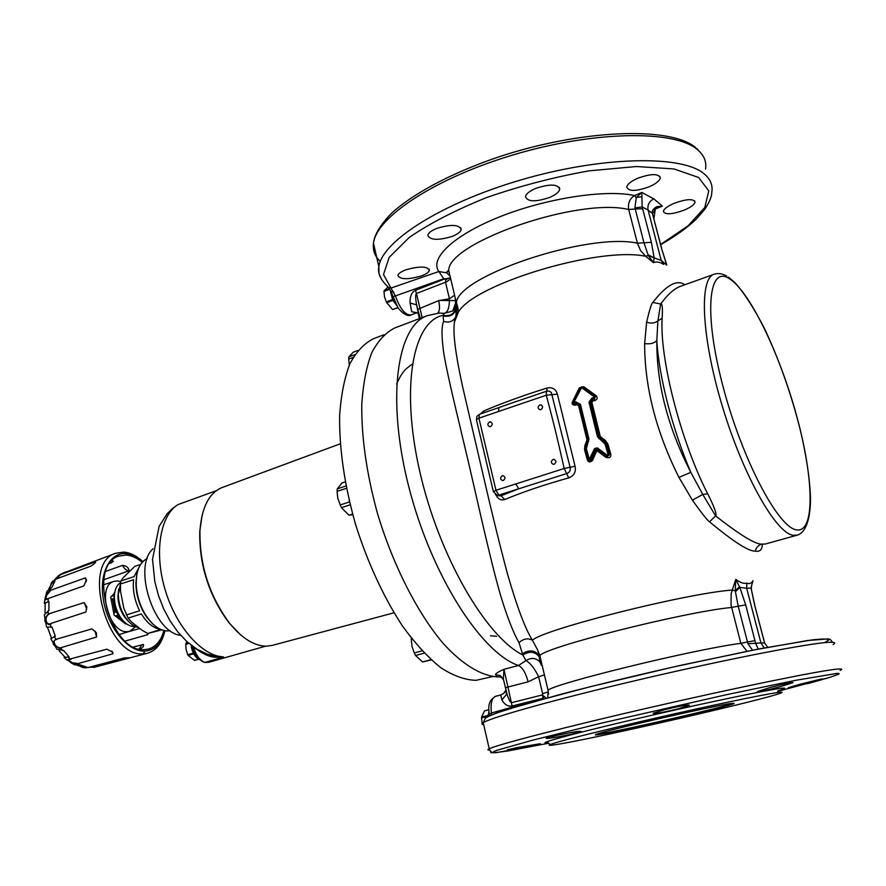 <?xml version="1.0" encoding="UTF-8"?>
<svg xmlns="http://www.w3.org/2000/svg" width="886" height="886" viewBox="0 0 886 886"><rect width="100%" height="100%" fill="white"/><g stroke="black" fill="none" stroke-linecap="round" stroke-linejoin="round"><path stroke-width="1.33" d="M731.338 703.451L734.117 703.528C728.48 706.574 623.068 730.784 600.243 734.339C595.702 735.081 594.318 735.092 596.079 734.383C601.76 731.36 713.751 705.71 731.338 703.451M558.413 744.196C550.394 745.536 547.581 745.68 549.951 744.617C555.688 742.047 600.121 730.817 655.219 718.203C710.273 705.588 763.654 694.447 777.631 692.542C782.061 691.933 783.191 692.077 781.042 692.963C767.21 699.01 598.471 737.728 558.413 744.196M809.372 682.497L788.363 687.691L800.745 684.058L821.909 678.886L809.372 682.497M770.144 687.503L757.441 691.556C758.095 692.176 765.659 690.559 780.123 686.716L792.992 682.652C792.405 682.065 784.786 683.693 770.144 687.503M516.937 747.64L507.379 749.811L540.382 743.708L516.937 747.64M665.054 709.553L653.215 713.219C654.167 714.05 662.241 712.643 677.447 708.999L689.43 705.234C688.566 704.425 680.437 705.865 665.054 709.553M556.563 735.413L546.108 738.248C547.304 738.824 555.478 737.54 570.606 734.394L581.216 731.504C580.064 730.85 571.847 732.157 556.563 735.413M746.964 651.31L740.84 643.314L731.028 604.95L731.172 593.653L735.745 579.333L739.81 587.352L745.691 604.905L755.625 643.302L760.93 642.915L764.208 647.943M739.367 586.687L735.269 590.829L735.435 591.704L739.81 587.352L746.688 588.304L760.93 642.915L764.563 642.937L767.664 647.289M754.983 640.611L747.485 642.007L747.928 643.679L755.625 643.302L758.283 649.084M747.928 643.679L752.524 650.202M666.77 264.903L661.499 248.313L652.45 213.537L648.076 210.004L661.211 260.384L654.167 257.904L651.387 242.31L642.162 206.959L641.829 192.439L653.779 198.863L662.407 206.061L655.308 209.052L653.901 218.72M653.779 198.863C649.172 201.321 647.278 205.031 648.076 210.004L642.162 206.959L634.941 207.9L636.281 197.489L641.475 196.77M448.892 274.948L446.81 272.899L438.869 271.504C429.256 258.601 453.532 235.189 499.793 216.793C545.898 198.342 605.304 189.15 634.542 195.551L636.281 197.489L641.829 192.439L634.542 195.551C629.647 198.685 627.698 203.337 628.695 209.517L635.218 208.996L634.941 207.9M450.564 278.99L445.592 282.523L445.758 279.644L443.775 278.736L438.869 271.504L391.424 287.906L388.954 287.751L387.559 286.654M436.72 228.422C450.885 224.136 459.048 224.501 461.185 229.496C460.62 231.944 457.608 234.258 452.137 236.429C438.094 240.593 429.976 240.217 427.805 235.288C428.337 232.907 431.316 230.626 436.72 228.422M637.543 178.319C651.077 173.512 658.652 173.401 660.28 178.02C659.549 180.877 655.906 183.779 649.372 186.702C635.982 191.52 628.462 191.609 626.779 186.968C627.465 184.122 631.053 181.242 637.543 178.319M406.12 269.743C419.599 266.01 427.351 266.199 429.389 270.33C428.857 272.301 426.077 274.206 421.038 276.044C407.693 279.743 399.985 279.555 397.903 275.468C398.401 273.519 401.136 271.614 406.12 269.743M535.521 188.496C549.73 183.745 557.803 183.978 559.742 189.183C559.099 192.052 555.71 194.809 549.597 197.467C535.532 202.163 527.502 201.886 525.498 196.659C526.118 193.868 529.451 191.143 535.521 188.496M673.958 203.392C686.584 198.863 693.605 198.475 695.023 202.218C694.281 204.71 690.703 207.335 684.302 210.093C671.787 214.556 664.81 214.944 663.37 211.256C664.068 208.808 667.601 206.183 673.958 203.392M450.42 278.27L448.759 270.629L447.829 270.861L446.81 272.899L448.936 275.136M654.245 209.473L654.964 208.886M544.259 674.944L538.61 676.749C534.524 668.299 530.293 662.916 525.919 660.613C531.168 657.39 535.797 657.8 539.807 661.831L541.379 665.176L537.658 650.08L532.475 640.268C525.332 629.071 517.003 606.954 507.49 573.94C499.704 544.702 491.863 512.883 483.955 478.484L462.614 386.75C454.872 351.133 452.934 332.372 454.474 321.972L455.969 316.413L456.19 306.733C454.684 313.843 450.31 316.701 443.078 315.316L444.318 313.367C447.773 312.393 449.479 307.531 449.435 298.792L445.592 282.523M648.054 254.769L654.167 257.904L648.275 255.412L643.934 242.609L635.218 208.996L642.671 208.797M651.387 242.31L637.399 243.174L628.695 209.517C578.148 197.091 447.43 242.764 448.759 270.629L456.478 303.256C456.401 302.292 458.272 307.807 458.45 312.027L454.474 321.972L454.828 318.417C456.844 314.94 457.375 311.108 456.445 306.921L456.478 303.256C455.537 276.997 587.019 232.143 637.399 243.174L640.556 250.539L645.684 256.298C599.058 246.164 474.088 284.096 458.45 312.027L454.828 318.417C451.838 321.884 448.094 322.858 443.609 321.352L443.078 315.316C413.031 321.164 400.394 386.717 419.709 471.23C438.769 555.688 485.75 636.669 522.84 654.998L519.019 642.649C513.404 633.003 507.257 617.265 500.59 595.436C491.376 563.762 480.035 512.241 469.525 466.822C458.937 421.548 448.117 378.909 443.853 353.702C441.494 337.3 441.416 326.513 443.609 321.352M661.499 248.313L666.715 265.08L661.211 260.384L663.714 264.405C659.882 262.001 656.482 261.425 653.491 262.666L654.034 258.38M519.019 642.649C523.46 638.64 527.945 637.842 532.464 640.268C541.911 629.846 684.003 593.742 732.135 590.032L735.269 590.829L735.745 579.333C740.43 582.767 744.129 584.018 746.832 583.099L746.688 588.304L751.062 588.049L754.662 605.182L764.563 642.937L767.741 647.278M652.639 213.792L656.692 206.737C652.96 208.897 651.553 211.167 652.45 213.537L652.86 214.777M656.692 206.737L662.407 206.061L655.286 208.686M653.491 262.666L645.684 256.298L648.275 255.412L653.491 262.666M746.832 583.099C749.368 584.239 751.417 583.42 753 580.64L751.095 587.429L751.516 590.142M762.337 544.17C762.226 549.763 759.867 552.067 755.26 551.081C748.88 551.59 733.641 541.833 709.542 521.81C707.405 520.425 701.69 513.204 692.398 500.169L678.953 477.41C656.083 431.715 644.654 387.104 644.643 343.591L646.614 322.216C649.648 309.347 651.719 302.757 652.838 302.458C666.283 285.048 676.959 279.145 684.867 284.749M495.938 494.842C497.932 499.062 500.9 500.612 504.843 499.505L500.978 495.772L518.731 488.795L566.796 473.534C569.609 472.437 570.728 470.433 570.141 467.498L551.28 392.365L549.076 391.091L546.551 391.258L510.657 403.407M504.843 499.505C522.873 491.963 544.17 484.753 568.746 477.875C574.039 475.848 576.155 471.961 575.069 466.235L557.383 394.126C555.799 388.943 552.266 386.927 546.806 388.079C522.651 395.699 501.675 403.307 483.867 410.927L480.389 413.939M587.418 460.166C588.459 462.403 590.142 462.514 592.457 460.487L596.865 450.631L605.869 457.276C609.446 458.361 611.096 457.375 610.831 454.319L607.796 443.853L605.216 440.32L600.298 436.621L591.859 402.277L592.767 401.004L594.761 400.561C597.286 399.63 597.773 398.013 596.212 395.721L583.73 386.695L579.344 387.869L572.367 402.056C571.669 403.927 572.589 404.991 575.114 405.234L577.007 404.758L578.624 405.655L587.03 439.965L584.838 445.669L584.538 449.689L587.418 460.166L588.503 459.79M797.112 535.177L765.371 544.015L761.761 544.104C755.481 544.436 740.087 535.044 715.6 515.907L702.764 494.443L690.825 472.316C667.778 427.44 656.448 383.494 656.825 340.479L657.899 320.909L662.163 318.163C662.761 307.796 662.252 303.09 660.646 304.009C667.778 294.263 674.534 288.315 680.902 286.167L714.105 274.25C698.888 278.581 701.468 337.466 722.411 406.519C743.188 475.594 775.981 533.317 793.269 535.321L797.112 535.177C803.458 533.616 810.48 523.991 810.513 498.486C809.848 478.728 806.404 455.692 800.158 429.367C790.954 393.129 779.082 359.55 764.529 328.606C754.13 308.372 744.196 292.956 734.715 282.357L728.469 277.185M646.614 322.216C651.144 323.645 654.909 323.213 657.899 320.909L660.646 304.009L652.838 302.458M709.542 521.81L715.6 515.907C717.051 514.412 714.404 507.036 707.67 493.779C680.669 441.084 659.472 358.254 662.163 318.163M692.398 500.169L702.764 494.443L707.67 493.779M644.643 343.591C650.191 344.344 654.245 343.303 656.825 340.479C658.83 376.207 672.529 429.754 690.825 472.316L678.953 477.41M568.746 477.875L564.194 468.594C558.601 443.532 554.558 426.321 546.285 395.222L498.552 411.492L498.984 407.571L479.426 414.26L476.912 416.365L476.458 419.898M575.069 466.235L564.172 468.495L515.829 483.944L518.731 488.795L498.873 495.052L500.978 495.772L498.619 495.717M540.903 409.631C543.196 407.759 543.118 406.165 540.693 404.824L539.762 404.924C537.481 406.796 537.547 408.402 539.995 409.731L540.903 409.631M554.182 464.22C556.53 462.293 556.408 460.676 553.828 459.369L553.03 459.469C550.682 461.407 550.804 463.024 553.385 464.33L554.182 464.22M490.578 426.598C492.815 424.737 492.727 423.154 490.323 421.858L489.471 421.957C487.245 423.829 487.333 425.413 489.736 426.698L490.578 426.598M503.348 480.467C505.64 478.54 505.507 476.945 502.971 475.671L502.24 475.771C499.948 477.698 500.081 479.293 502.628 480.566L503.348 480.467M498.552 411.492L478.927 418.181L495.95 490.257L498.873 495.052L497.057 495.185L498.497 495.684M515.829 483.944L495.95 490.257L493.402 491.763M479.426 414.26L478.927 418.181L476.391 419.621L493.347 491.531L497.057 495.185L495.363 494.499M483.867 410.927L483.767 412.776M546.429 391.313L541.446 392.908M546.806 388.079L546.884 391.158M557.383 394.126L546.153 395.267L546.54 391.258L547.714 391.025M596.876 448.903L596.865 450.631L596.09 449.147L597.253 447.895L594.572 448.549L589.312 459.369L586.377 448.792L588.935 438.98L580.441 404.359L575.966 401.879L573.895 402.189L581.615 387.703L594.218 396.784L593.963 397.615L591.948 398.069L588.991 402.178L597.485 436.82L605.049 444.096L608.128 454.662L607.22 455.205L597.253 447.895M592.457 460.487L591.239 459.934L596.09 449.147L594.572 448.549M605.869 457.276L606.7 456.113M600.708 437.197L599.966 438.094L598.36 436.665L603.898 441.15L605.891 443.93L608.959 454.452L607.231 456.323L606.622 456.057L596.455 448.648L595.425 448.969L590.608 459.779L589.367 460.51L588.459 459.668L589.312 459.369M588.459 459.668L585.535 449.124L588.481 459.657L589.633 460.62L591.239 459.934L589.722 459.391M584.538 449.689L585.591 449.313M584.838 445.669L585.746 446.012M577.007 404.758L576.564 403.152L578.469 403.318M575.114 405.234L574.649 403.628L576.564 403.152L575.966 401.879M572.367 402.056L573.076 402.288M573.685 403.484L574.649 403.628L573.873 403.551L573.164 402.022L573.895 402.189M579.344 387.869L580.086 388.09M583.73 386.695L582.102 387.093M596.212 395.721L595.47 396.419L582.235 387.226L594.761 396.275L594.185 398.8L592.18 399.243L591.948 398.069M594.761 400.561L594.451 398.91L595.47 396.419L594.218 396.784M591.859 402.277L590.63 402.322L592.446 399.365L594.451 398.91L593.963 397.615M605.216 440.32L604.507 441.228L599.966 438.094L598.814 438.67M607.796 443.853L606.644 444.074L604.507 441.228L603.377 441.815M610.831 454.319L609.701 454.584L606.644 444.074L605.049 444.096M607.22 455.205L606.611 456.057L607.464 456.423L609.701 454.584L608.128 454.662M592.767 401.004L592.18 399.243L589.888 402.144L598.36 436.665L597.485 436.82M600.298 436.621L599.102 436.82L590.63 402.322L588.991 402.178M580.352 387.691L581.57 386.994L582.235 387.226L581.615 387.703M588.094 439.301L579.599 404.802L580.441 404.359M579.621 404.747L577.805 403.064M587.983 441.051L579.599 404.791L577.738 403.041L574.383 403.518L574.05 402.366M585.823 445.946L588.071 439.334L588.935 438.98M586.377 448.792L585.535 449.113L585.768 445.946L587.927 441.051L588.736 441.317M751.483 589.046L751.095 587.429M735.435 591.704L738.204 606.212L731.559 607.453C683.239 612.104 543.34 647.655 539.873 655.684L537.658 650.08L539.065 655.618C535 650.18 529.518 649.493 522.618 653.558M503.636 680.027L500.147 675.464L495.673 674.811L497.29 676.86C481.142 675.808 462.426 664.533 443.133 643.369C417.417 612.957 393.074 565.301 377.525 513.636C366.66 473.999 361.41 437.606 361.776 404.459C363.094 384.103 366.394 366.893 371.688 352.838C377.979 340.833 385.676 332.538 394.768 327.953L427.34 315.637C396.917 325.838 386.218 398.8 408.778 486.735C431.083 574.66 481.153 653.004 518.487 665.497L503.935 669.307L507.955 687.004L505.541 687.824L507.002 694.026C508.797 699.707 510.325 702.598 511.599 702.664L542.276 694.945L546.175 698.168M495.673 674.811C494.886 674.002 497.644 672.164 503.935 669.307L503.337 678.897L506.648 692.675M500.103 676.893L497.29 676.86M503.414 679.318L500.191 675.486M502.871 678.111L500.28 676.926L497.367 676.937M503.591 679.961L505.474 687.547M548.268 691.933L542.597 693.649L538.61 676.749L528.134 681.832L507.955 687.004L512.086 705.998L543.107 698.301L544.203 696.352M539.574 657.8L539.231 656.858C535.078 651.465 529.618 650.845 522.84 654.998L525.919 660.613L518.487 665.497C522.596 667.579 525.808 673.028 528.134 681.832M548.556 694.103L548.257 691.8M544.148 698.722L543.107 698.301L491.398 713.042L491.564 714.902M660.613 244.447L687.935 225.952L704.747 207.579L708.789 190.878L698.6 177.466L673.969 168.938L636.403 166.524L589.256 170.821C554.514 176.978 520.326 185.883 486.68 197.523C455.171 210.237 429.311 223.593 409.088 237.592L389.164 257.394L383.494 274.571L395.377 295.946C400.25 309.269 405.555 315.571 411.325 314.851L416.83 312.758M443.775 278.736L393.14 296.732L397.493 306.556C397.449 307.985 406.43 318.218 411.292 314.862M445.758 279.644L449.224 278.049L444.462 279.012L415.49 290.32C411.68 292.015 409.875 296.256 410.074 303.023L411.669 311.695L416.719 312.736M455.393 301.661C456.19 305.26 455.304 308.372 452.724 310.986L444.318 313.367L439.312 313.035L427.34 315.637M452.724 310.986L456.445 306.933C455.16 314.264 450.797 317.277 443.354 315.992M745.691 604.905L738.204 606.212L747.485 642.007L740.84 643.314C692.73 649.593 551.978 684.169 548.069 690.338L539.873 655.684L539.33 656.36L539.065 655.629L539.818 661.831M437.795 313.168C439.733 311.075 440.021 306.899 438.67 300.642L449.435 298.792L454.429 295.304M445.459 282.257L416.486 293.454L422.135 317.609M438.67 300.642L417.694 309.303L420.274 318.307M419.277 316.789L419.344 318.428M415.479 313.035L416.553 312.703M415.49 290.32L416.486 293.454C415.456 294.252 415.412 297.618 416.365 303.566L416.963 306.135M411.669 311.695L418.624 313.445M410.074 303.023L416.486 304.817M419.3 318.672L416.741 305.327M495.684 696.274C491.808 697.747 490.379 703.34 491.398 713.042L489.172 714.437C489.138 709.764 486.503 701.524 495.684 696.274L500.701 694.989L501.93 699.896C504.533 704.636 507.922 706.674 512.086 705.998M500.424 695.233L503.724 693.361L500.701 694.989M503.791 693.295L506.017 689.784M501.93 699.896L506.659 694.203M383.97 334.753L373.549 338.685C364.246 343.347 356.36 351.709 349.904 363.781C344.455 377.912 341.032 395.145 339.626 415.501C339.183 448.648 344.444 484.819 355.43 524.025C367.768 562.975 383.483 597.02 402.587 626.192C415.324 643.646 428.104 657.523 440.929 667.822C453.488 675.874 465.205 680.038 476.07 680.326L492.716 676.55M153.112 548.744C132.413 566.132 153.71 633.047 180.633 635.284M216.25 490.711L178.042 504.577C160.189 515.209 153.931 552.432 165.106 589.688C176.115 626.989 202.196 656.205 223.516 656.936L210.004 655.086M193.602 646.968C196.016 655.385 199.848 660.535 205.098 662.418L208.786 662.274L265.711 646.16M205.098 662.418L223.372 657.102C219.617 655.806 212.319 661.676 194.278 647.444M240.361 634.642L228.732 622.504C208.874 595.37 199.206 565.002 199.738 531.39L202.218 514.755M222.22 487.488L221.998 487.577C209.085 492.937 201.742 507.279 199.97 530.614C199.428 564.692 209.229 595.503 229.363 623.013C242.011 638.485 254.492 646.204 266.797 646.16L272.445 645.34M124.86 623.345L125.579 623.124M114.859 591.937L113.02 595.835L111.459 596.344M111.104 599.257L112.489 598.814L115.114 612.536L113.74 612.968M115.379 616.003L116.808 615.548L124.461 622.127M124.239 622.858L124.992 622.625M122.667 620.233L118.314 615.67L114.87 608.56L113.563 600.763L114.482 594.528M120.74 618.605L122.323 619.835M135.104 626.402L133.775 626.513C129.168 626.369 124.837 623.456 120.784 617.786C116.742 611.672 114.604 604.939 114.372 597.607C114.427 590.131 116.509 585.114 120.629 582.534M128.581 621.54L124.428 616.8C120.297 610.598 118.126 603.765 117.916 596.3L118.558 590.032M138.493 627.465C133.908 626.612 129.644 623.412 125.701 617.885C121.028 610.853 118.569 603.122 118.325 594.683L120.496 583.42M129.456 622.371C120.551 612.902 116.996 601.727 118.79 588.847M152.392 623.611L146.777 617.221C139.722 606.921 136.101 595.536 135.901 583.054L136.798 574.593M126.377 614.939L139.634 610.775C134.517 600.32 132.501 589.965 133.587 579.721L120.407 584.018L120.574 591.449L123.818 608.239L128.127 618.085L131.482 622.005L142.181 630.334L147.829 633.446L161.739 629.846M140.597 564.437L134.75 566.375L122.955 577.96L120.95 580.939L134.118 576.631L140.154 565.157M170.156 630.644L167.509 630.932C160.554 630.777 153.876 626.402 147.464 617.808C140.11 607.065 136.333 595.193 136.134 582.18C136.522 569.842 140.221 561.979 147.242 558.59M120.407 584.018L120.95 580.939M128.127 618.085L141.383 613.932C147.176 623.212 153.577 628.362 160.587 629.37M147.829 633.446L160.809 629.47M152.857 624.032C139.545 609.889 134.229 593.21 136.931 573.984M103.385 584.86L114.039 581.371C96.297 585.568 108.69 633.246 127.163 631.652L129.899 631.231L135.658 626.646M120.817 581.57L117.373 580.906L114.039 581.371M113.663 593.997L110.695 597.142L114.128 615.039L125.679 623.988L126.089 623.534M67.236 660.214L64.08 657.545L69.119 656.891L65.066 657.29M64.08 657.545L64.999 657.279M80.449 666.449L82.775 667.49L86.341 667.014L80.028 664.821L74.723 664.832L72.995 663.957M163.921 630.511C161.108 640.678 155.925 646.869 148.35 649.095L144.407 649.648C110.805 653.37 86.728 564.958 118.779 556.12L126.022 555.046C131.438 555.411 136.832 557.826 142.214 562.3M50.845 590.209L85.41 577.871L86.451 579.843L83.871 585.879L47.024 598.958L45.928 598.238L46.581 595.348L50.845 590.209L50.048 590.231L45.817 595.182L44.942 599.025L46.216 599.556L49.206 598.15M86.341 667.014L82.786 667.058M110.196 562.82L113.375 561.425L112.223 560.461M139.933 649.228C142.812 647.721 143.975 646.149 143.443 644.51L133.542 646.957M148.505 633.479L147.574 634.719L125.203 641.065M127.075 632.095L139.767 628.462M105.822 571.348L122.489 565.379C126.344 565.711 128.559 567.494 129.112 570.739L103.872 579.71M129.112 570.739C126.643 570.717 124.439 568.923 122.489 565.379M88.899 667.346L94.924 667.114L130.231 657.733L124.383 657.921L88.744 667.391L84.768 667.8M164.453 632.571C161.496 643.878 155.836 650.756 147.497 653.215L143.322 653.802C107.162 657.977 81.169 562.776 115.689 553.263L123.575 552.089C129.577 552.51 135.536 555.256 141.461 560.306M164.951 630.721C161.518 643.557 154.762 650.357 144.695 651.11C128.404 651.875 108.701 628.517 103.695 601.583C98.446 574.649 109.266 552.321 125.734 553.595C131.505 554.005 137.241 556.652 142.934 561.525M60.58 574.272L65.929 571.813M59.107 575.512L61.145 574.361L58.709 575.49L54.655 579.743M52.551 581.382L56.494 578.879L91.059 566.076C94.78 563.407 96.253 561.979 95.478 561.79L61.145 574.361M51.632 583.586L54.998 580.983L51.255 583.143L50.879 584.804M45.053 612.713L45.219 603.1L48.896 601.472L44.3 603.366L46.471 592.911L47.113 591.161L51.798 587.407L54.998 580.983M69.119 656.891L63.482 650.357L56.892 649.239L50.812 638.673L55.309 636.126L51.986 627.033L46.593 627.122L44.333 614.862L48.929 610.498L48.896 601.472M49.228 613.721L48.331 614.02C43.181 619.879 43.802 623.246 50.192 624.098L51.1 623.81C48.187 627.244 42.03 619.192 49.228 613.721L84.081 602.569L86.839 606.799L85.864 612.016L51 623.423C46.98 627.653 43.126 616.302 49.284 614.098M56.693 639.127L55.785 639.404C51.089 643.192 52.75 646.082 60.769 648.087L61.688 647.821C59.329 650.568 49.206 641.829 56.693 639.127L92 628.872L96.33 632.704L96.618 637.034L61.477 647.511C57.889 650.49 49.926 639.991 56.859 639.47M77.846 663.658L112.976 653.768L112.766 652.229L106.874 649.194L67.27 659.749L71.544 663.127L77.846 663.658L72.453 662.872L70.747 661.842M88.744 667.391L85.421 667.258M89.652 667.147L94.592 667.191M56.494 578.879L54.965 579.61M55.585 579.267L60.946 574.505M46.792 599.357L45.839 598.703L46.714 594.871L50.945 589.91M77.58 663.514L72.131 662.684L68.244 659.992L71.434 659.04M68.687 660.38L67.956 659.616M138.98 649.017L142.236 644.598M147.574 634.719L147.297 633.169M95.4 561.713L95.466 562.521M44.333 603.355L44.942 599.025M85.41 577.871L86.33 581.57M84.403 602.89L86.695 609.136M94.957 630.998L96.618 637.034M111.78 651.033L112.976 653.768M412.178 639.249L411.281 639.504L412.023 646.437L414.283 652.971L422.079 650.833M424.239 653.115L415.556 655.496L414.283 652.971M431.249 659.926L422.544 661.986L430.995 659.693M415.556 655.496L422.544 661.986M411.281 639.504L411.314 638.142M350.18 504.821L341.398 507.7L337.799 498.43L337.068 491.353L346.459 488.297M349.15 500.568L349.505 502.052M340.047 505.02L349.449 501.93M352.75 514.688L349.029 515.231L352.584 514.079M341.398 507.7L349.029 515.231M337.068 491.353L337.278 488.884L345.994 485.982M345.208 481.884L341.941 482.981L337.278 488.884M353.182 357.39L348.685 359.074L349.383 365.663M348.685 359.074L348.874 356.881L354.887 354.633M357.944 350.424L353.193 352.218L348.874 356.881M194.255 654.787L193.646 653.813L188.175 655.43L187.788 654.71L193.248 653.093L191.11 645.13M198.719 659.295L194.51 660.402L198.575 659.217M188.995 643.413L185.728 644.388L186.149 649.726L187.788 654.71M188.175 655.43L194.51 660.402M185.728 644.388L185.839 643.657L188.375 642.904M187.012 641.697L185.839 643.657M397.426 306.434L392.93 300.343L386.783 302.724L386.396 301.916L392.553 299.523L390.139 289.921M398.202 307.708L392.564 309.568L398.047 307.464M389.718 289.201L384.003 291.439L384.513 296.932L386.396 301.916M386.783 302.724L392.564 309.568M384.003 291.439L384.048 290.785L389.397 288.692M387.935 287.075L384.048 290.785M485.174 731.138L484.919 730.042M482.128 723.652L481.574 717.848L488.208 716.397M488.828 711.768L488.23 715.367L481.596 717.018L481.574 717.848M488.85 709.73L484.587 710.805L481.596 717.018M380.293 261.414C374.833 256.386 372.574 250.328 373.493 243.251C376.295 217.269 434.849 178.053 514.401 154.541C593.864 130.884 673.991 129.766 697.06 149.313C703.861 154.862 706.696 161.44 705.566 169.027M483.701 724.715C481.641 724.504 481.486 723.829 483.247 722.721C491.165 717.339 558.368 698.567 643.923 678.621C729.433 658.652 810.59 642.937 829.196 642.306C834.734 642.084 836.063 642.815 833.172 644.499M489.515 750.11C487.499 750.121 487.4 749.689 489.216 748.803C497.434 744.617 565.124 727.029 651.011 707.294C736.853 687.547 818.055 670.979 836.395 669.185C841.866 668.62 843.107 669.019 840.116 670.37M660.679 244.68C675.298 236.285 687.049 227.868 695.942 219.429L704.514 209.672C709.476 202.207 711.901 196.393 711.79 192.229C713.008 184.919 710.24 178.618 703.506 173.324C680.625 154.718 600.442 156.501 520.691 179.991C440.851 203.337 381.888 241.623 378.854 266.653L378.986 273.575L381.656 279.743M596.068 734.383L600.531 733.829C623.212 730.319 728.004 706.242 733.586 703.196L733.641 703.174M548.08 742.734C533.926 744.417 569.388 734.549 631.917 719.875C694.303 705.212 764.186 690.449 780.167 688.444C786.923 687.591 786.092 688.433 777.687 690.98M777.609 691.401L829.927 677.347L838.488 674.246L839.108 673.703L838.566 673.426L836.816 673.415L795.506 680.348L725.667 694.868L599.434 723.618L532.309 740.253L496.592 750.387C491.985 752.17 491.83 752.923 496.149 752.657L548.899 743.243M485.572 718.048C488.43 716.132 495.795 713.219 507.656 709.321L562.577 693.804C599.202 684.291 639.205 674.678 682.552 664.932L759.402 648.862L811.521 639.991C822.064 638.806 827.912 638.728 829.052 639.758L824.622 642.649M439.301 300.409L455.858 300.609M652.882 215.309L661.665 248.468M761.761 544.104C758.316 545.211 756.146 547.537 755.26 551.081M796.58 529.872C815.198 533.018 813.891 478.983 796.902 416.808C780.112 354.655 749.988 291.527 729.322 278.658C708.412 264.692 703.55 312.98 722.91 386.097C742.003 459.158 778.296 527.912 796.58 529.872M586.964 440.807L587.883 441.15M587.03 439.965L588.116 439.556M578.624 405.655L579.688 405.19M573.242 402.011L580.264 387.725L581.028 387.869M585.535 449.124L585.779 445.946L586.576 446.223M763.953 640.29L754.662 605.182M764.618 642.682L763.832 640.29M541.346 665.275L542.099 665.076M542.797 698.312L542.597 693.649M393.838 292.059L390.97 291.483M416.863 305.836L417.694 309.38M489.316 715.877L489.205 714.847M544.203 673.98L544.27 674.8M94.005 667.357L95.234 667.069M123.575 552.089L125.734 553.595M143.322 653.802L144.695 651.11M61.998 573.574L60.259 574.693M55.43 579.422L54.101 581.316M50.901 587.717L50.048 590.231M48.276 598.814L47.999 601.793M48.032 610.808L48.331 614.02M50.192 624.098L51.089 627.332M54.4 636.392L55.785 639.404M60.769 648.087L62.574 650.634M68.2 657.146L70.271 659.084M76.927 663.913L79.109 665.065M199.704 659.561C195.961 657.534 193.381 653.514 191.974 647.511L191.675 645.562M395.665 303.078L391.39 292.369M489.172 715.932L489.15 714.681M445.99 272.379L448.914 271.238M393.14 296.732L388.954 287.751C380.803 280.375 377.436 273.342 378.854 266.653L373.493 243.251C373.992 237.226 377.979 227.137 391.546 213.271C413.23 193.469 451.362 173.113 497.345 157.365C579.931 129.633 669.561 125.934 695.355 147.331M696.64 148.372L701.878 154.208M548.833 743.177L508.021 750.951C481.63 754.628 494.521 751.483 490.567 751.616L489.216 748.803L483.247 722.721C486.669 715.81 483.379 718.712 496.37 713.086L524.457 704.248L590.22 686.716L672.928 667.092L752.004 650.302L807.855 640.478L828.499 638.884L830.381 639.559L832.585 642.306M734.117 703.528L733.553 703.174M549.951 744.617C548.401 742.512 547.05 741.815 545.909 742.512L548.069 742.734M829.296 677.546L807.312 683.737M461.185 229.496L460.786 227.857M660.28 178.02L659.837 176.325M429.389 270.33L429.101 269.067M559.742 189.183L559.276 187.334M695.023 202.218L694.668 200.889M653.048 215.464L652.871 214.755M726.675 276.078C722.256 273.541 718.07 272.932 714.105 274.25M511.731 403.019L499.006 407.571M541.379 405.024L540.693 404.824M554.459 459.502L553.828 459.369M490.91 422.002L490.323 421.858M606.611 456.046L596.699 448.759M577.738 403.041L578.503 403.351M573.641 403.462L573.176 402.022L580.275 387.725L581.57 386.994M751.505 590.165L754.794 605.204M496.603 636.314L490.49 635.771M396.618 384.103C402.454 370.813 405.777 368.842 412.256 364.19M500.147 675.464L500.18 676.904L499.172 676.882L500.213 676.838M547.792 697.736L548.069 690.338M452.713 310.997L455.57 303.178M455.526 302.237L455.182 299.18M418.657 313.6L416.354 312.747M416.509 304.85L417.184 307.099M503.713 693.361L505.806 691.39L506.67 694.137M751.328 587.961L751.716 584.671M209.949 655.064L218.776 656.825L207.512 654.267L196.803 649.084L186.913 641.608L177.986 632.161L170.156 621.064L163.578 608.649L158.406 595.292L154.784 581.426L152.525 559.354L159.126 526.328L167.089 513.847L172.227 508.741L178.042 504.577M205.076 662.54C199.129 660.668 195.02 655.275 192.771 646.37M228.732 622.504L229.363 623.013M199.738 531.39L199.97 530.614M221.998 487.577L340.224 443.831M272.212 645.407L393.982 612.802M118.314 615.67L120.784 617.786M113.563 600.763L114.372 597.607M124.428 616.8L125.701 617.885M117.916 596.3L118.325 594.683M146.777 617.221L147.464 617.808M135.901 583.054L136.134 582.18M119.189 634.531L129.899 631.231M111.791 562.632L109.809 563.363M93.672 667.435L147.497 653.215M62.352 573.441L115.689 553.263M59.129 650.756L65.099 657.312M51.299 637.665L47.7 627.897M48.774 588.946L52.141 582.811M83.694 667.247L77.292 665.32M82.775 667.49L85.499 667.878M61.056 573.995L58.709 575.49M51.255 583.143L52.972 580.851M47.113 591.161L45.817 595.182M45.341 603.056L44.444 603.377M86.451 579.843L86.252 580.673M86.839 606.799L86.595 607.574M96.33 632.704L95.666 632.183M64.191 657.578L67.059 660.037M74.723 664.832L71.544 663.127M112.766 652.229L112.168 651.686M200.014 659.848C195.806 658.077 192.971 654.034 191.498 647.71L191.154 645.163M397.305 306.235L390.925 293.476L390.416 290.431M488.507 716.253L488.906 711.425"/></g></svg>
